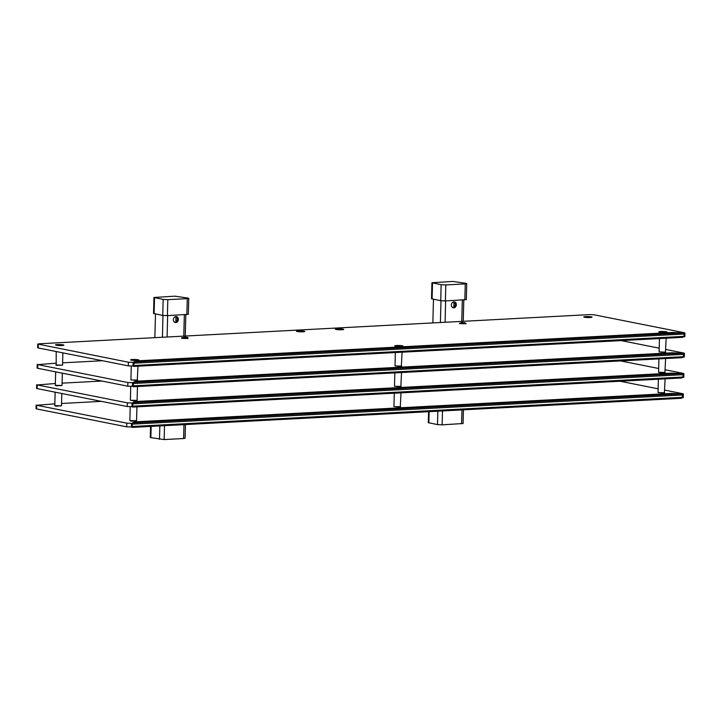 <?xml version="1.0" encoding="UTF-8"?>
<svg xmlns="http://www.w3.org/2000/svg" width="721" height="721" viewBox="0 0 721 721"><rect width="100%" height="100%" fill="white"/><g stroke="black" fill="none" stroke-linecap="round" stroke-linejoin="round"><path stroke-width="1.08" d="M664.807 390.133L682.778 393.702L683.355 393.936L681.985 394.216M620.078 381.238L658.129 388.799M132.141 423.353L126.806 423.164L36.717 405.256L54.832 403.832M61.546 403.472L101.346 401.363M131.997 427.021L126.707 426.832L36.627 408.924L36.05 408.69L36.149 405.022M683.355 393.936L683.256 397.604L682.156 397.866M61.808 393.504L61.492 405.77L55.778 406.175L54.778 405.599L55.129 392.179M61.465 405.815L54.805 405.644M136.927 406.842L136.539 420.74L130.943 421.109L129.852 420.514L130.213 406.761M136.539 420.74L129.879 420.559M394.288 393.206L393.936 406.518L400.281 407.059L401.011 392.846M393.963 406.563L400.624 406.743M658.372 379.21L658.048 392.575L664.365 393.062L665.095 378.858M658.048 392.575L664.708 392.747M665.339 369.81L683.31 373.379L683.887 373.613L682.517 373.893M620.61 360.924L658.661 368.485M132.673 403.039L127.338 402.841L37.249 384.942L55.364 383.509M62.078 383.148L101.877 381.039M132.529 406.698L127.238 406.509L37.159 388.601L36.582 388.367L36.681 384.708M683.887 373.613L683.787 377.281L682.688 377.543M137.459 386.528L137.098 400.371L134.061 400.975L130.384 400.191L130.744 386.438M137.071 400.416L130.411 400.245M62.339 373.181L62.024 385.447L56.157 385.825L55.31 385.275L55.661 371.856M61.997 385.492L55.337 385.32M401.543 372.532L400.813 386.744L394.495 386.249L394.82 372.883M401.155 386.42L394.495 386.249M665.627 358.535L664.906 372.748L659.985 372.847L658.579 372.252L658.904 358.887M665.24 372.424L658.579 372.252M665.871 349.487L683.841 353.065L684.418 353.299L683.048 353.578M621.142 340.6L659.192 348.162M133.205 382.716L127.869 382.527L37.78 364.619L55.896 363.186M62.61 362.834L102.409 360.725M133.061 386.384L127.779 386.186L37.69 368.287L37.113 368.052L37.213 364.384M684.418 353.299L684.319 356.958L683.22 357.219M56.193 351.533L56.193 365.34L62.556 365.132L62.871 352.866M55.868 364.997L62.529 365.177M131.276 366.115L130.916 379.877L137.26 380.418L137.99 366.205M130.943 379.922L137.603 380.093M395.351 352.569L395.027 365.926L401.345 366.421L402.075 352.209M395.027 365.926L401.687 366.097M659.445 338.573L659.111 351.929L665.438 352.425L666.159 338.212M659.111 351.929L665.771 352.109M683.58 333.255L684.95 332.976L684.373 332.741L594.293 314.834L589.634 314.608L39.222 343.782L37.744 344.061L37.645 347.729L38.222 347.964L128.311 365.871L133.592 366.061M683.751 336.905L684.851 336.644L684.95 332.976M131.348 360.158A4.164 0.487 1.5 0 0 135.773 360.473A4.164 0.487 1.5 0 0 138.928 360.139A4.164 0.487 1.5 0 0 134.809 359.491A4.164 0.487 1.5 0 0 130.663 359.923A4.164 0.487 1.5 0 0 131.348 360.158M659.526 332.165A4.164 0.487 1.5 0 0 663.942 332.48A4.164 0.487 1.5 0 0 667.096 332.147A4.164 0.487 1.5 0 0 662.978 331.498A4.164 0.487 1.5 0 0 658.841 331.93A4.164 0.487 1.5 0 0 659.526 332.165M297.151 331.525A4.164 0.487 1.5 0 0 301.576 331.84A4.164 0.487 1.5 0 0 304.731 331.507A4.164 0.487 1.5 0 0 300.612 330.858A4.164 0.487 1.5 0 0 296.466 331.29A4.164 0.487 1.5 0 0 297.151 331.525M336.067 329.461A4.164 0.487 1.5 0 0 340.492 329.776A4.164 0.487 1.5 0 0 343.647 329.452A4.164 0.487 1.5 0 0 339.528 328.794A4.164 0.487 1.5 0 0 335.382 329.236A4.164 0.487 1.5 0 0 336.067 329.461M395.432 346.161A4.164 0.487 1.5 0 0 399.858 346.477A4.164 0.487 1.5 0 0 403.012 346.143A4.164 0.487 1.5 0 0 398.893 345.494A4.164 0.487 1.5 0 0 394.748 345.927A4.164 0.487 1.5 0 0 395.432 346.161M584.452 317.249A4.164 0.487 1.5 0 0 588.868 317.564A4.164 0.487 1.5 0 0 592.022 317.231A4.164 0.487 1.5 0 0 587.912 316.582A4.164 0.487 1.5 0 0 583.767 317.015A4.164 0.487 1.5 0 0 584.452 317.249M56.274 345.242A4.164 0.487 1.5 0 0 60.699 345.548A4.164 0.487 1.5 0 0 63.854 345.224A4.164 0.487 1.5 0 0 59.735 344.566A4.164 0.487 1.5 0 0 55.589 345.008A4.164 0.487 1.5 0 0 56.274 345.242M37.744 344.061L128.401 362.203L133.736 362.393M131.249 360.139L138.324 360.32M133.538 359.869L134.214 360.049M135.449 360.365L136.044 360.347M399.957 346.053L400.552 345.99M395.333 346.143L402.417 346.332M397.037 345.927L397.55 345.999M397.208 346.233L397.713 346.296M663.509 332.093L660.878 331.993L664.194 331.939M659.427 332.147L664.555 331.768L666.501 332.336M661.734 332.3L662.338 332.345M56.175 345.215L63.259 345.404M58.437 344.944L59.113 345.116M60.402 345.449L60.997 345.431M588.778 317.141L585.939 317.033L589.408 317.051M584.352 317.231L590.012 316.898L591.427 317.411M585.939 317.033L586.398 317.087M586.38 317.339L586.93 317.402M335.968 329.443L343.052 329.632M338.365 329.173L339.059 329.38M340.033 329.677L340.654 329.659M301.648 331.417L302.243 331.354M297.052 331.507L302.973 331.209L304.127 331.696M298.728 331.3L299.242 331.363M298.945 331.606L299.458 331.669M175.798 322.566A3.019 2.478 101.2 0 0 178.357 319.745A3.019 2.478 101.2 0 0 176.465 316.609A3.019 2.478 101.2 0 0 173.446 319.088A3.019 2.478 101.2 0 0 175.293 322.53A3.019 2.478 101.2 0 0 175.798 322.566M174.743 322.341A3.019 2.478 101.2 0 0 177.186 319.827A3.019 2.478 101.2 0 0 175.888 316.582M155.484 313.977L154.871 337.653M175.825 321.954L175.96 316.618M453.942 301.838A3.019 2.478 101.2 0 0 451.382 304.668A3.019 2.478 101.2 0 0 453.275 307.804A3.019 2.478 101.2 0 0 456.294 305.325A3.019 2.478 101.2 0 0 454.455 301.874A3.019 2.478 101.2 0 0 453.942 301.838M452.725 307.606A3.019 2.478 101.2 0 0 455.167 305.1A3.019 2.478 101.2 0 0 453.87 301.847M433.474 299.251L432.852 322.918M453.806 307.227L453.951 301.883M150.572 426.417L150.283 437.395L150.86 437.629L164.154 439.567L183.612 438.539L185.09 438.251L185.45 424.57M174.888 296.16L188.181 298.106L188.749 298.341L187.271 298.629L167.813 299.657L163.162 299.431L153.952 297.485L174.888 296.16M188.749 298.341L188.334 314.329L167.398 315.645L162.739 315.419L153.528 313.473L153.952 297.485M452.869 281.433L466.163 283.371L466.739 283.605L465.261 283.894L445.803 284.93L441.144 284.696L431.933 282.749L452.869 281.433M466.739 283.605L466.316 299.603L445.38 300.918L440.729 300.693L431.519 298.737L431.933 282.749M428.562 411.682L428.274 422.659L437.485 424.606L442.135 424.84L463.071 423.515L463.432 409.834M187.983 338.005L187.974 338.51L181.665 338.347L181.674 337.843L184.621 337.185C186.982 337.248 188.1 337.518 187.983 338.005L181.674 337.843M184.774 337.347L185.513 337.446L184.774 337.347M465.937 323.729L459.647 323.612L462.026 322.458L465.973 323.278L459.665 323.116M463.495 322.702L462.161 322.675L463.495 322.702M682.084 353.263L683.508 354.362L683.445 356.697L682.174 357.661L133.241 386.744L133.403 382.337L135.287 381.247L672.36 352.785L682.084 353.263L133.403 382.337M681.552 373.577L682.976 374.686L682.913 377.02L681.642 377.975L132.709 407.068L132.871 402.66L134.755 401.57L671.828 373.108L681.552 373.577L132.871 402.66M681.021 393.9L682.445 395L682.381 397.334L681.111 398.298L132.177 427.391L132.331 422.975L134.223 421.893L671.296 393.432L681.021 393.9L132.331 422.975M135.818 360.933L133.935 362.014L133.818 366.412L682.508 337.338L683.977 336.374L684.04 334.039L682.625 332.94L672.891 332.471L135.818 360.933M682.508 337.338L133.818 366.412M36.717 405.256L36.627 408.924M126.806 423.164L126.707 426.832M131.465 423.389L131.366 427.057M37.249 384.942L37.159 388.601M127.338 402.841L127.238 406.509M131.997 403.066L131.898 406.734M37.78 364.619L37.69 368.287M127.869 382.527L127.779 386.186M132.529 382.752L132.43 386.411M132.961 366.097L133.061 362.429M128.311 365.871L128.401 362.203M38.222 347.964L38.312 344.296M167.651 315.636L167.092 337.004M183.774 336.121L184.333 314.753M162.423 337.248L162.991 315.465M461.755 321.386L462.314 300.017M445.641 300.9L445.082 322.269M440.414 322.521L440.982 300.738M150.86 437.629L151.158 426.381M159.494 439.341L159.846 425.922M164.154 439.567L164.514 425.678M183.612 438.539L183.972 424.642M187.271 298.629L186.856 314.617M167.813 299.657L167.398 315.645M163.162 299.431L162.739 315.419M154.528 297.719L154.105 313.707M465.261 283.894L464.838 299.882M445.803 284.93L445.38 300.918M441.144 284.696L440.729 300.693M432.51 282.983L432.095 298.972M428.851 422.894L429.139 411.655M437.485 424.606L437.836 411.186M442.135 424.84L442.505 410.943M461.593 423.804L461.963 409.916M465.946 323.233L465.955 323.774M464.63 322.72L461.034 322.675L464.63 322.72M681.976 357.661L133.286 386.735M683.445 356.697L133.034 385.861M683.508 354.362L133.088 383.536M681.444 377.975L132.754 407.059M682.913 377.02L132.502 406.184M682.976 374.686L132.556 403.85M680.912 398.298L132.222 427.373M682.381 397.334L131.97 426.508M682.445 395L132.024 424.173M133.935 362.014L682.625 332.94M133.628 363.213L684.04 334.039M133.565 365.547L683.977 336.374M185.802 314.671L185.243 336.04M463.792 299.936L463.233 321.305"/></g></svg>
